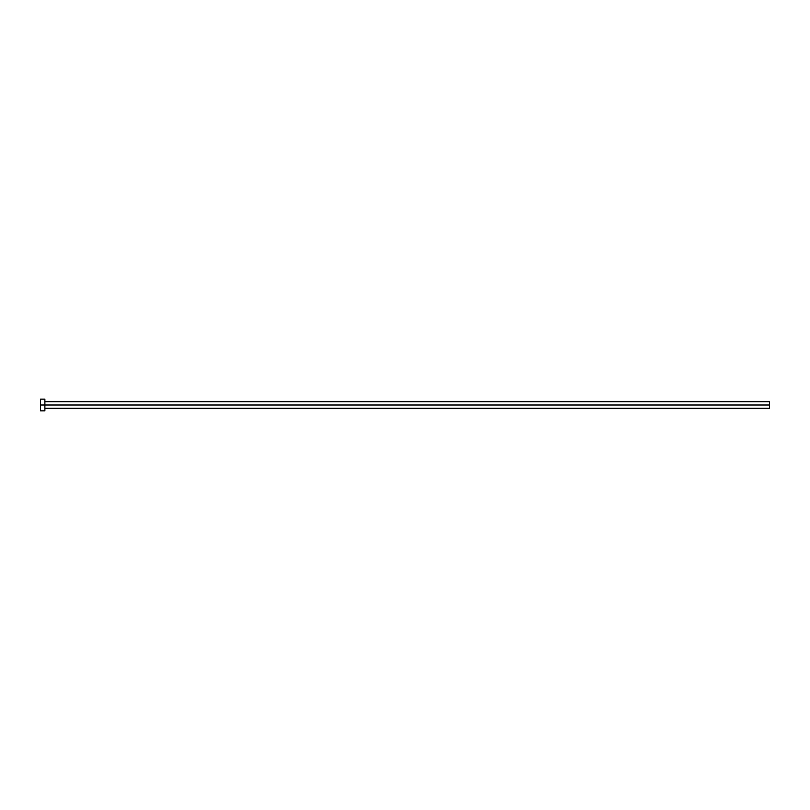 <?xml version="1.0" encoding="UTF-8"?>
<svg xmlns="http://www.w3.org/2000/svg" width="810" height="810" viewBox="0 0 810 810"><rect width="100%" height="100%" fill="white"/><g stroke="black" fill="none" stroke-linecap="round" stroke-linejoin="round"><path stroke-width="1.21" d="M40.5 410.832L40.5 399.168L40.5 405L769.5 405L769.5 408.281L769.5 405L40.5 405L40.5 410.832L44.874 410.832L44.874 399.168L44.874 410.832M769.5 405L769.5 401.719L769.5 405M44.874 408.281L769.5 408.281M40.5 399.168L44.874 399.168M44.874 401.719L769.5 401.719"/></g></svg>
